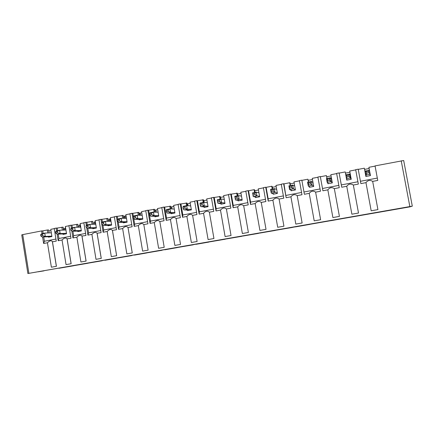 <?xml version="1.0" encoding="UTF-8"?>
<svg xmlns="http://www.w3.org/2000/svg" width="434" height="434" viewBox="0 0 434 434"><rect width="100%" height="100%" fill="white"/><g stroke="black" fill="none" stroke-linecap="round" stroke-linejoin="round"><path stroke-width="0.65" d="M375.052 165.897L377.759 180.43L375.052 165.897L403.691 160.52L412.295 206.15L410.032 206.839L27.89 273.523L28.888 273.339L22.72 234.61L21.743 234.919M412.295 206.15L28.888 273.339M401.168 208.168L391.007 209.985L401.168 208.168M382.804 211.542L366.573 214.385L382.766 211.342M348.101 217.618L364.083 214.819L348.068 217.423M330.724 220.727L345.648 218.052L330.719 220.716M312.013 223.944L327.507 221.232L311.981 223.749M295.538 226.89L309.816 224.389L295.532 226.879M277.022 230.074L292.402 227.438L276.99 229.884M259.923 233.069L275.254 230.443L259.89 232.879M243.078 236.02L258.36 233.405L243.045 235.836M226.483 238.928L241.716 236.318L226.45 238.749M210.132 241.792L225.311 239.194L210.099 241.619M196.092 244.309L209.15 242.026L196.087 244.299M178.141 247.396L193.222 244.814L178.108 247.228M164.833 249.789L177.522 247.564L164.828 249.772M147.061 252.843L162.045 250.277L147.034 252.675M134.453 255.111L146.79 252.946L134.453 255.094M116.86 258.132L131.746 255.583L116.833 257.97M104.919 260.281L116.914 258.181L104.914 260.27M87.5 263.281L102.283 260.742L87.473 263.113M73.124 265.798L87.858 263.27L73.096 265.63M58.943 268.283L73.628 265.765L58.915 268.109M377.759 180.43L372.67 181.39C370.023 179.801 367.788 180.224 365.965 182.654L360.876 183.615L358.202 169.179L355.679 169.672L358.348 184.092L353.341 185.036C350.802 183.446 348.6 183.859 346.744 186.284L341.737 187.228L339.106 172.906L341.737 187.228M377.249 178.097L360.442 181.282M365.965 182.654L371.184 210.799L377.922 209.611L372.67 181.39M355.717 169.878L349.712 171.05L351.231 179.275L346.733 180.132L346.478 178.727M375.014 166.119L368.905 167.307L370.446 175.596L365.878 176.47L364.343 168.197L358.24 169.385M357.914 181.765L341.384 184.9M346.744 186.284L351.882 214.201L358.506 213.034L353.341 185.036M336.665 173.595L330.833 174.728L332.325 182.893L327.903 183.734L327.751 182.915M339.106 172.906L336.627 173.388L339.252 187.694L334.326 188.627C331.891 187.032 329.726 187.439 327.833 189.853L322.907 190.781L320.319 176.567L322.907 190.781M345.811 174.81L345.225 171.924L339.22 173.095M338.824 185.383L322.636 188.459M327.833 189.853L332.889 217.553L339.41 216.403L334.326 188.627M317.916 177.246L312.252 178.352L313.722 186.452L309.366 187.282L309.247 186.593M320.319 176.567L317.878 177.045L320.46 191.242L315.616 192.153C313.283 190.559 311.156 190.96 309.225 193.363L304.38 194.275L301.831 180.175L304.38 194.275M327.079 178.439L326.417 175.591L320.504 176.741M320.042 188.947L304.185 191.958M309.225 193.363L314.205 220.846L320.623 219.718L315.616 192.153M299.465 180.842L293.964 181.917L295.413 189.951L291.127 190.77L291.019 190.146M301.831 180.175L299.427 180.642L301.972 194.73L297.203 195.631C294.974 194.031 292.879 194.427 290.916 196.819L286.147 197.714L283.961 183.864L283.635 183.723L286.147 197.714M308.645 182.009L307.901 179.199L302.086 180.332M301.559 192.457L286.028 195.403M290.916 196.819L295.814 224.09L302.129 222.978L297.203 195.631M281.308 184.385L275.964 185.427L277.391 193.401L273.176 194.204L273.067 193.618M283.635 183.723L281.27 184.184L283.776 198.164L279.084 199.049C276.952 197.448 274.885 197.833 272.894 200.215L268.196 201.105L268.158 198.794L266.118 187.347L265.727 187.217L268.196 201.105M290.503 185.524L290.031 182.92L289.684 182.752L283.961 183.864M283.369 195.908L268.158 198.794M272.894 200.215L277.717 227.28L283.934 226.185L279.084 199.049M263.433 187.868L258.246 188.877L259.651 196.792L255.501 197.589L255.404 197.025M265.727 187.217L263.4 187.672L265.863 201.544L261.246 202.418C259.207 200.806 257.178 201.192 255.154 203.562L250.532 204.436L250.559 202.13L248.552 190.77L248.096 190.656L250.532 204.436M272.639 188.98L272.178 186.398L271.755 186.246L266.118 187.347M265.467 199.304L250.559 202.13M255.154 203.562L259.906 230.427L266.02 229.347L261.246 202.418M245.839 191.296L240.805 192.278L242.188 200.134L238.098 200.915L238.006 200.372M248.096 190.656L245.801 191.101L248.232 204.87L243.686 205.727C241.738 204.121 239.742 204.495 237.686 206.861L233.139 207.718L233.237 205.418L231.257 194.139L230.742 194.041L233.139 207.718M255.056 192.387L254.601 189.821L254.102 189.685L248.552 190.77M247.841 202.645L233.237 205.418M237.686 206.861L242.367 233.519L248.389 232.456L243.686 205.727M228.517 194.676L223.629 195.626L224.991 203.427L220.966 204.192L220.873 203.665M230.742 194.041L228.479 194.481L230.872 208.146L226.396 208.993C224.541 207.381 222.571 207.75 220.488 210.105L216.013 210.951L216.175 208.651L214.228 197.459L213.647 197.372L216.013 210.951M237.74 195.739L237.295 193.195L231.257 194.139M230.487 205.938L216.175 208.651M220.488 210.105L225.1 236.563L231.034 235.516L226.396 208.993M211.461 198.002L206.714 198.924L208.054 206.665L204.094 207.425L204.002 206.904M213.647 197.372L211.423 197.806L213.783 211.369L209.372 212.204C207.604 210.593 205.667 210.957 203.557 213.3L199.146 214.13L199.374 211.841L197.459 200.73L196.819 200.654L199.146 214.13M220.694 199.043L220.25 196.515L214.228 197.459M213.403 209.177L199.374 211.841M203.557 213.3L208.098 239.563L213.94 238.532L209.372 212.204M194.66 201.273L190.054 202.173L191.378 209.855L187.477 210.604L187.39 210.094M196.819 200.654L194.627 201.083L196.949 214.548L192.609 215.367C190.927 213.756 189.018 214.114 186.88 216.447L182.535 217.266L182.828 214.982L180.94 203.947L180.24 203.888L182.535 217.266M203.904 202.315L203.47 199.786L197.459 200.73M196.575 212.372L182.828 214.982M186.88 216.447L191.356 242.514L197.107 241.499L192.609 215.367M178.119 204.501L173.649 205.369L174.951 212.996L171.104 213.734L171.023 213.235M180.24 203.888L178.086 204.311L180.376 217.673L176.096 218.481C174.495 216.87 172.613 217.222 170.453 219.544L166.173 220.353L166.531 218.074L164.665 207.121L163.916 207.072L166.173 220.353M187.385 205.635L186.935 203.009L180.94 203.947M180.007 215.514L166.531 218.074M170.453 219.544L174.864 245.422L180.528 244.423L176.096 218.481M161.822 207.674L157.482 208.521L158.768 216.094L154.981 216.816L154.9 216.327M163.916 207.072L161.79 207.485L164.047 220.754L159.831 221.552C158.312 219.935 156.457 220.288 154.276 222.599L150.055 223.396L150.473 221.118L148.634 210.246L147.831 210.208L150.055 223.396M171.11 208.884L170.649 206.183L164.665 207.121M163.683 218.611L150.473 221.118M154.276 222.599L158.622 248.291L164.204 247.304L159.831 221.552M145.77 210.805L141.56 211.624L142.824 219.143L139.097 219.859L139.016 219.376M147.831 210.208L145.737 210.62L147.961 223.792L143.811 224.573C142.368 222.957 140.54 223.304 138.332 225.604L134.182 226.391L134.654 224.118L133.667 218.226M155.074 212.069L154.607 209.307L148.634 210.246M147.603 221.66L134.654 224.118M138.332 225.604L142.618 251.112L148.119 250.141L143.811 224.573L148.113 250.141M133.395 216.62L132.842 213.327L131.985 213.3L134.182 226.391M129.956 213.886L125.871 214.684L127.119 222.148L123.44 222.854L123.359 222.376M131.985 213.3L129.923 213.702L132.115 226.781L127.997 227.503C126.603 225.946 124.813 226.298 122.627 228.572L118.536 229.342L119.062 227.074L118.243 222.154M139.271 215.193L138.799 212.389L132.842 213.327M131.762 224.666L119.062 227.074M122.627 228.572L126.853 253.89L132.267 252.935L128.025 227.552M117.728 219.061L117.278 216.36L116.372 216.344L118.536 229.342M114.37 216.924L110.41 217.7L111.641 225.11L108.017 225.805L107.936 225.333M116.372 216.344L114.343 216.74L116.502 229.727L112.422 230.389C111.077 228.886 109.319 229.255 107.155 231.49L103.118 232.25L103.704 229.993L102.945 225.403M123.695 218.264L123.218 215.421L117.278 216.36M116.149 227.628L103.704 229.993M107.155 231.49L111.316 256.63L116.654 255.691L112.471 230.487M102.375 221.953L101.941 219.349L100.986 219.344L101.556 222.81M101.806 224.318L103.118 232.25M99.012 219.919L95.171 220.667L96.386 228.029L92.811 228.713L92.735 228.246M100.986 219.344L98.985 219.734L101.111 232.629L97.075 233.237C95.773 231.783 94.048 232.163 91.9 234.365L87.928 235.119L88.563 232.863L87.825 228.392L91.01 227.779L90.522 227.742L89.963 224.356L87.684 225.582L85.959 225.913L87.028 224.926M108.348 221.286L107.871 218.411L101.941 219.349M100.769 230.546L88.563 232.863M91.9 234.365L96.006 259.331L101.268 258.404L97.14 233.378M87.25 224.883L86.827 222.295L85.823 222.306L86.312 225.289M86.746 227.926L87.928 235.119M83.881 222.87L80.154 223.597L81.348 230.904L77.827 231.577L77.751 231.121M85.823 222.306L83.849 222.691L85.948 235.488L81.955 236.042C80.697 234.642 78.999 235.033 76.872 237.203L72.95 237.941L73.639 235.695L72.923 231.3M93.212 224.253L92.74 221.362L86.827 222.295M85.612 233.421L73.639 235.695M76.872 237.203L80.919 261.995L86.1 261.078L82.037 236.232M72.348 227.769L71.925 225.203L70.878 225.219L71.333 228.002M71.849 231.17L72.95 237.941M68.963 225.778L65.35 226.483L66.527 233.742L63.055 234.403L62.984 233.948M70.878 225.219L68.93 225.599L71.002 238.309L67.053 238.814C65.832 237.463 64.167 237.859 62.051 240.002L58.189 240.729L58.926 238.483L58.227 234.165M78.299 227.177L77.822 224.264L71.925 225.203M70.666 236.259L58.926 238.483M62.051 240.002L66.044 264.615L71.154 263.715L67.145 239.036M57.651 230.617L57.239 228.062L56.143 228.094L56.588 230.823M57.131 234.176L58.189 240.729M54.255 228.647L50.751 229.331L51.917 236.535L48.494 237.192L48.424 236.742M56.143 228.094L54.228 228.463L56.268 241.092L52.465 241.809L52.362 241.543C51.179 240.241 49.541 240.642 47.447 242.758L43.639 243.474L44.42 241.239L43.736 236.98M63.597 230.053L63.12 227.128L57.239 228.062M55.937 239.053L44.42 241.239M47.447 242.758L51.386 267.203L56.42 266.313L52.465 241.809M43.167 233.421L42.76 230.888L41.621 230.926L42.055 233.633M42.603 237.035L43.639 243.474M47.811 232.933L47.333 229.993L42.76 230.888M49.753 236.948L49.709 236.671M49.096 232.884L48.624 229.955L47.333 229.993M50.984 230.763L48.765 230.834M63.326 228.409L63.831 230.047M63.619 228.745L65.398 228.506M64.465 230.025L64.254 228.729M78.104 225.995L79.834 225.707M78.576 227.172L78.38 225.989M79.693 224.866L80.323 224.655M93.033 223.147L94.471 222.864M94.33 222.024L95.344 221.731M108.169 220.212L109.314 219.989M109.173 219.143L110.589 218.769M123.522 217.233L124.368 217.071M124.227 216.224L126.05 215.763M139.102 214.212L139.639 214.108M139.493 213.257L141.744 212.709M154.987 210.251L157.672 209.617M170.806 207.099L173.839 206.47M187.092 203.909L190.249 203.28M203.622 200.682L206.909 200.041M223.825 196.754L220.407 197.416M241 193.412L237.452 194.101M258.447 190.021L254.763 190.738M276.17 186.577L272.346 187.32M294.171 183.077L290.2 183.848M312.464 179.519L308.341 180.322M331.044 175.906L326.769 176.741M349.934 172.238L345.497 173.095M369.074 168.517L364.565 169.39M368.905 167.307L370.126 174.061L370.007 175.683M370.126 174.197L370.392 175.607M345.225 171.924L346.484 178.748L350.515 177.973L349.771 174.039L348.936 175.086L346.75 175.51L345.741 174.821M326.417 175.591L326.938 178.466M346.793 180.121L346.571 178.922M307.901 179.199L308.422 182.052M328.044 183.707L327.93 183.083M289.684 182.752L290.194 185.578M309.594 187.238L309.507 186.75M271.755 186.246L272.254 189.056M291.436 190.71L291.355 190.282M254.102 189.685L254.595 192.474M273.561 194.134L273.491 193.738M236.72 193.076L237.208 195.843M255.962 197.497L255.897 197.128M219.609 196.412L220.087 199.157M238.635 200.812L238.57 200.465M202.754 199.694L203.226 202.423M221.573 204.078L221.514 203.741M186.159 202.933L186.62 205.635M204.767 207.295L204.712 206.964M169.808 206.117L170.269 208.835L174.278 209.069M188.215 210.457L188.161 210.137M153.701 209.259L154.173 212.036M171.913 213.577L171.859 213.268M137.833 212.351L138.305 215.177M155.849 216.653L155.801 216.344M122.198 215.4L122.676 218.259M140.025 219.68L139.976 219.376M106.791 218.405L107.269 221.291M124.428 222.664L124.379 222.365M91.601 221.367L92.084 224.269M109.059 225.604L109.015 225.311M76.634 224.28L77.111 227.204M93.912 228.501L93.869 228.213M61.883 227.161L62.355 230.091M78.983 231.355L78.939 231.072M64.265 234.176L64.221 233.893M41.621 230.926L22.72 234.61M43.97 270.865L38.094 271.814L43.97 270.865M366.046 176.437L366.019 174.848L366.746 173.15L368.976 172.721L370.126 174.061M368.976 172.721L368.705 171.267L369.377 170.247L365.314 171.029L366.019 174.848M366.746 173.15L366.475 171.696L365.357 171.023M365.965 176.454L365.314 171.029M368.705 171.267L366.475 171.696M346.435 178.607L347.016 176.953L349.202 176.529L350.471 177.832M349.202 176.529L348.936 175.086M347.016 176.953L346.75 175.51M351.095 179.302L349.771 174.039M347.119 180.061L346.484 178.748M351.014 179.313L350.515 177.973M327.171 182.307L327.605 180.69L329.759 180.278L331.142 181.542L330.453 177.783L329.498 178.841L327.344 179.258L326.487 178.548L327.171 182.307L331.142 181.542M329.759 180.278L329.498 178.841M327.605 180.69L327.344 179.258M330.453 177.783L331.636 179.133M328.489 183.625L327.258 182.437M332.325 182.888L331.218 181.678M308.227 185.942L308.52 184.369L310.635 183.962L312.127 185.193L311.449 181.461L310.381 182.54L308.259 182.947L307.549 182.215L308.346 186.067L312.127 185.193M310.635 183.962L310.381 182.54M308.52 184.369L308.259 182.947M311.449 181.461L313.006 182.508M310.153 187.13L308.346 186.067M313.684 186.246L312.241 185.318M289.581 189.522L289.744 187.987L291.827 187.586L293.422 188.785L292.755 185.079L291.572 186.175L289.489 186.577L288.919 185.823L289.581 189.522L293.422 188.785M291.827 187.586L291.572 186.175M289.744 187.987L289.489 186.577M292.755 185.079L294.691 185.953M292.109 190.586L289.738 189.636M295.359 189.674L293.574 188.904M271.239 193.043L271.266 191.546L273.322 191.15L275.02 192.322L274.364 188.644L273.067 189.75L271.022 190.146L270.583 189.376L271.239 193.043L275.02 192.322M273.322 191.15L273.067 189.75M271.266 191.546L271.022 190.146M274.364 188.644L276.675 189.387M274.342 193.982L271.429 193.152M277.331 193.076L275.205 192.43M256.847 197.329L253.19 196.51L253.093 195.045L255.111 194.654L256.906 195.794L256.261 192.148L254.867 193.266L252.848 193.656L252.55 192.87L256.201 192.164M255.111 194.654L254.867 193.266M256.906 195.794L259.592 196.445M253.093 195.045L252.848 193.656M253.19 196.51L252.653 192.853M256.261 192.148L258.941 192.777M239.622 200.627L235.423 199.922L235.206 198.49L237.192 198.11L239.085 199.217L238.45 195.598L236.948 196.732L234.962 197.117L234.794 196.309L238.38 195.615M237.192 198.11L236.948 196.732M239.085 199.217L242.123 199.77M235.206 198.49L234.962 197.117M235.423 199.922L234.913 196.287M238.45 195.598L241.483 196.13M222.658 203.871L217.939 203.28L217.597 201.886L219.555 201.506L221.541 202.586L220.911 198.994L219.316 200.139L217.363 200.519L217.309 199.694L220.841 199.011M219.555 201.506L219.316 200.139M221.541 202.586L224.926 203.052M217.597 201.886L217.363 200.519M220.911 198.994L224.291 199.434M205.949 207.067L200.72 206.584L200.269 205.222L202.195 204.853L204.268 205.9L203.654 202.336L201.962 203.492L200.036 203.866L200.107 203.025L203.579 202.358M202.195 204.853L201.962 203.492M204.268 205.9L207.989 206.286M200.269 205.222L200.036 203.866M203.654 202.336L207.365 202.694M189.495 210.213L183.772 209.839L183.208 208.51L185.106 208.141L187.266 209.166L186.658 205.629L184.873 206.796L182.98 207.164L183.338 206.275M185.106 208.141L184.873 206.796M187.266 209.166L191.313 209.47M183.208 208.51L182.98 207.164M186.658 205.629L190.7 205.906M173.28 213.316L167.085 213.04L166.412 211.743L168.278 211.385L170.524 212.383L169.922 208.868L168.05 210.051L166.184 210.409L166.672 209.503M168.278 211.385L168.05 210.051M170.524 212.383L174.886 212.606M166.412 211.743L166.184 210.409M170.269 208.835L169.922 208.868M157.303 216.371L150.647 216.197L149.871 214.933L151.71 214.575L154.037 215.546L153.446 212.058L151.482 213.251L149.649 213.604L150.256 212.682M151.71 214.575L151.482 213.251M154.037 215.546L158.703 215.703M149.871 214.933L149.649 213.604M153.446 212.058L158.106 212.188M141.565 219.387L134.459 219.306L133.585 218.069L135.392 217.722L137.795 218.665L137.215 215.204L135.169 216.403L133.363 216.75L134.095 215.812M135.392 217.722L135.169 216.403M137.795 218.665L142.759 218.752M133.585 218.069L133.363 216.75M137.215 215.204L142.173 215.259M126.05 222.354L118.515 222.365L117.538 221.161L119.323 220.814L121.802 221.736L121.227 218.297L119.106 219.506L117.321 219.854L118.167 218.893M119.323 220.814L119.106 219.506M121.802 221.736L127.053 221.752M117.538 221.161L117.321 219.854M121.227 218.297L126.473 218.291M110.762 225.279L102.804 225.382L101.735 224.204L103.493 223.868L106.042 224.758L105.478 221.351L103.276 222.566L101.523 222.908L102.484 221.931M103.493 223.868L103.276 222.566M106.042 224.758L111.576 224.714M101.735 224.204L101.523 222.908M105.478 221.351L111.001 221.275M95.692 228.159L87.332 228.355L86.165 227.204L87.896 226.868L90.522 227.742M87.896 226.868L87.684 225.582M86.165 227.204L85.959 225.913M89.963 224.356L95.757 224.215M96.321 227.633L91.01 227.779M80.832 231.002L72.077 231.279L70.829 230.156L72.532 229.83L75.223 230.676L74.675 227.313L72.326 228.55L70.623 228.881L71.794 227.877M72.532 229.83L72.326 228.55M75.223 230.676L81.283 230.508M70.829 230.156L70.623 228.881M74.675 227.313L80.729 227.118M66.19 233.807L57.049 234.165L55.715 233.069L57.391 232.749L60.147 233.573L59.61 230.232L57.185 231.474L55.509 231.799L56.789 230.785M57.391 232.749L57.185 231.474M60.147 233.573L66.462 233.346M55.715 233.069L55.509 231.799M59.61 230.232L65.914 229.977M51.744 236.568L42.239 237.007L40.818 235.939L42.472 235.619L45.293 236.422L44.762 233.107L42.272 234.36L40.617 234.68L41.995 233.649M42.472 235.619L42.272 234.36M45.293 236.422L51.852 236.145M40.818 235.939L40.617 234.68M44.762 233.107L51.31 232.798M401.217 160.792L409.842 206.557M95.545 224.221L95.144 221.774M110.415 221.275L110.019 218.877M125.497 218.28L125.106 215.948M140.79 215.231L140.41 212.969M156.305 212.118L155.942 209.953M172.043 208.938L171.696 206.888M188.014 205.683L187.683 203.779M204.208 202.347L203.909 200.627M366.036 174.994L370.126 174.213M253.413 196.613L257.123 195.897M235.678 200.014L239.335 199.314M218.221 203.367L221.817 202.673M201.034 206.66L204.577 205.982M184.114 209.91L187.602 209.242M167.453 213.11L170.887 212.448M151.043 216.257L154.428 215.606M134.882 219.36L138.213 218.72M118.965 222.414L122.242 221.785M103.276 225.425L106.509 224.807M72.597 231.311L75.738 230.709M57.592 234.192L60.684 233.601M42.803 237.029L45.852 236.449M27.89 273.523L21.738 234.859M132.251 252.941L127.997 227.503M116.627 255.697L112.422 230.389M101.225 258.414L97.075 233.237M86.051 261.089L81.955 236.042M71.1 263.726L67.053 238.814M56.36 266.324L52.362 241.543M65.642 229.987L65.257 227.628M80.068 227.134L79.688 224.823M94.693 224.232L94.324 221.98M109.525 221.28L109.162 219.094M124.569 218.275L124.216 216.17M139.824 215.21L139.488 213.202M155.296 212.08L154.976 210.197M345.773 174.815L349.733 174.05M326.514 178.548L330.41 177.794M307.57 182.215L311.4 181.472M288.935 185.823L292.7 185.096M270.599 189.376L274.304 188.66M183.153 206.313L186.577 205.645M166.466 209.541L169.84 208.89M150.034 212.725L153.359 212.08M133.851 215.861L137.122 215.226M117.912 218.948L121.135 218.324M102.207 221.986L105.381 221.373M86.735 224.986L89.865 224.378M71.485 227.937L74.572 227.34M56.463 230.845L59.501 230.259M41.653 233.714L44.653 233.134"/></g></svg>
